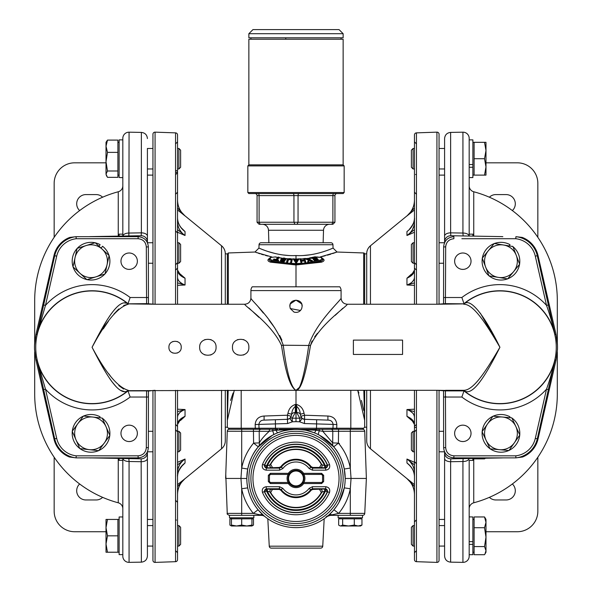 <?xml version="1.0" encoding="UTF-8"?>
<svg xmlns="http://www.w3.org/2000/svg" width="592" height="592" viewBox="0 0 592 592"><rect width="100%" height="100%" fill="white"/><g stroke="black" fill="none" stroke-linecap="round" stroke-linejoin="round"><path stroke-width="0.89" d="M128.272 390.313C117.838 387.331 105.768 372.982 92.071 347.275C105.376 373.397 118.851 397.069 127.909 390.676L296 390.313C300.706 392.185 305.931 365.945 308.75 345.225C316.298 321.833 341.71 299.626 341.088 298.087L341.088 290.598L250.912 290.598L250.912 298.087C250.275 299.826 274.399 319.887 283.25 345.225L281.511 345.484C285.514 372.627 290.346 387.568 296 390.313L300.011 386.887M152.943 148.474L147.408 148.474L147.408 168.372M152.943 546.076L147.408 546.076M152.943 525.585L147.408 525.585M152.943 451.8L147.475 451.8M152.943 431.302L148.363 431.302M152.943 263.248L148.363 263.248M152.943 242.75L147.475 242.75M439.057 168.964L444.592 168.964L444.592 175.114L439.057 175.114L439.057 168.964M414.459 266.407L414.459 134.917A2.05 2.05 0 0 1 416.442 132.867L436.933 132.149A2.05 2.05 0 0 1 439.057 134.199L439.057 148.474L444.592 148.474L444.592 138.55L444.592 241.876A6.149 6.149 0 0 1 450.845 235.727L500.95 236.6A24.598 24.598 0 0 1 502.845 236.674L500.95 236.6M439.057 390.424L439.057 560.35L439.057 546.076L444.592 546.076L444.592 525.585L439.057 525.585L439.057 519.436L444.592 519.436M439.057 527.398L439.057 525.585M444.525 451.8L439.057 451.8L439.057 445.695M101.106 248.166L102.571 246.265A18.855 18.855 0 0 1 109.002 255.426M99.153 246.376L100.092 244.651A18.855 18.855 0 0 0 95.29 242.824M485.988 457.853L484.522 458.867L474.103 458.867L474.103 458.415M472.875 458.437L472.875 460.406L469.182 460.406L469.182 485.366M107.478 140.097L106.012 142.324L106.012 146.239L107.478 140.097L117.897 140.097L117.897 177.341L107.478 177.341L106.012 174.166L106.59 176.12M106.012 174.166L106.012 161.69L107.478 152.373L106.012 146.239L106.012 161.69L107.478 170.999L106.012 174.166M117.897 170.999L107.478 170.999M117.897 152.373L107.478 152.373M119.125 177.519L122.818 177.667L119.125 177.519L119.125 139.867L122.818 139.867L122.818 138.336A6.149 6.149 0 0 1 129.071 132.186L128.856 235.942L141.155 235.727A6.149 6.149 0 0 1 147.408 241.876L147.408 236.119L147.408 241.876M128.819 441.543L130.144 441.491M128.819 269.382L130.144 269.338M102.616 197.21A9.22 9.22 0 0 0 96.17 194.583L85.921 194.583A9.22 9.22 0 0 0 79.646 210.567M79.646 483.982A9.22 9.22 0 0 0 85.921 499.966L96.17 499.966A9.22 9.22 0 0 0 102.616 497.339M106.012 162.822L74.651 162.822A20.498 20.498 0 0 0 54.161 183.313L54.161 237.318M54.161 457.231L54.161 511.236A20.498 20.498 0 0 0 74.651 531.734L106.012 531.734M120.968 433.351A8.199 8.199 0 0 1 129.167 425.16A8.199 8.199 0 0 1 137.366 433.351A8.199 8.199 0 0 1 129.167 441.551A8.199 8.199 0 0 1 120.968 433.351M443.556 303.481L443.637 246.916C444.215 240.67 447.633 237.251 453.879 236.674L453.879 238.724C448.936 239.242 446.205 241.973 445.687 246.916L445.413 303.652L437.414 304.236L464.091 303.874C471.572 296.799 487.061 320.797 499.929 347.275C486.58 373.722 472.845 397.128 464.091 390.676L437.414 390.313L445.413 390.898L445.687 447.633C446.205 452.577 448.936 455.307 453.879 455.825L515.787 455.825L515.898 457.875L522.544 457.017A25.419 25.419 0 0 0 538.032 439.005L556.029 360.069L557.449 349.687A57.579 57.579 0 0 0 557.464 345.062L556.029 334.48L538.032 255.544A25.419 25.419 0 0 0 522.248 237.422L515.898 236.674L515.787 238.724L461.856 238.724M35.971 334.48L53.968 255.544A25.419 25.419 0 0 1 69.752 237.422L76.102 236.674A24.664 24.664 0 0 0 54.708 255.714L36.978 334.709L35.971 334.48L34.536 345.062A57.579 57.579 0 0 0 34.551 349.687L35.971 360.069L53.968 439.005A25.419 25.419 0 0 0 69.456 457.017L76.05 457.875L138.121 457.875C144.337 457.268 147.756 453.857 148.363 447.633L148.444 391.068L146.587 390.898L146.313 447.633C145.795 452.577 143.064 455.307 138.121 455.825L76.213 455.825L76.087 457.875M471.032 261.198A8.199 8.199 0 0 0 462.833 252.999A8.199 8.199 0 0 0 454.634 261.198A8.199 8.199 0 0 0 462.833 269.397A8.199 8.199 0 0 0 471.032 261.198M471.032 433.351A8.199 8.199 0 0 0 462.833 425.16A8.199 8.199 0 0 0 454.634 433.351A8.199 8.199 0 0 0 462.833 441.551A8.199 8.199 0 0 0 471.032 433.351M120.968 261.198A8.199 8.199 0 0 1 129.167 252.999A8.199 8.199 0 0 1 137.366 261.198A8.199 8.199 0 0 1 129.167 269.397A8.199 8.199 0 0 1 120.968 261.198M402.575 354.445L402.575 340.104L353.387 340.104L353.387 354.445L402.575 354.445L353.387 354.445M237.148 354.675L237.925 354.993M243.29 355.037L244.207 354.66M244.193 339.882L243.356 339.534M238.006 339.527L237.14 339.882M172.501 352.854L172.945 353.032M177.163 353.054L177.652 352.854M177.659 341.695L177.193 341.51M173.034 341.48L172.516 341.695M204.358 354.675L205.135 354.993M210.5 355.037L211.411 354.66M211.396 339.882L210.56 339.534M205.217 339.527L204.351 339.882M76.05 236.674L76.213 238.724L138.121 238.724C143.064 239.242 145.795 241.973 146.313 246.916L146.587 303.652L154.586 304.236L244.762 304.236C244.037 305.753 271.454 323.313 281.511 345.484C285.514 372.627 290.346 387.568 296 390.313C291.027 387.553 286.772 372.523 283.25 345.225L310.489 345.484L312.065 340.948M154.586 304.236L127.909 303.874A35.868 1.251 0 0 0 127.931 303.837L146.587 303.652M127.909 303.874C118.881 297.458 105.361 321.16 92.071 347.275C105.768 321.567 117.838 307.226 128.272 304.236M464.091 390.676A35.868 1.251 180 0 0 464.069 390.713A56.329 56.329 0 0 0 556.251 347.275A56.329 56.329 0 0 0 464.069 303.837L445.413 303.652M464.069 390.713L461.856 397.04L445.687 397.04L445.687 396.359M515.787 455.825A22.614 22.614 0 0 0 535.301 438.383L546.52 389.166C549.842 379.96 552.676 370.185 555.022 359.84L537.292 438.835L538.032 439.005M515.95 236.674L515.898 236.674A24.664 24.664 0 0 1 537.292 255.714L555.022 334.709C552.676 324.364 549.842 314.589 546.52 305.383L535.301 256.166A22.614 22.614 0 0 0 515.787 238.724M445.51 246.916L446.22 244M515.913 457.875L453.879 457.875C447.633 457.298 444.215 453.879 443.637 447.633L443.556 391.068M443.563 302.941L443.637 297.51L461.856 297.51L464.002 303.652A56.514 56.514 0 0 1 555.022 334.709L556.029 334.48M445.487 390.313L463.728 390.313C473.659 390.468 486.498 370.17 499.929 347.275C486.395 324.201 473.63 304.081 463.728 304.236L464.091 303.874A35.868 1.251 180 0 1 464.069 303.837M461.856 397.04A62.656 62.656 0 0 0 546.52 389.166L548.518 389.625M548.518 304.932L546.52 305.383A62.656 62.656 0 0 0 461.856 297.51M437.414 304.236L347.238 304.236C347.667 305.997 320.39 323.506 310.489 345.484C306.552 369.193 301.816 390.483 296 390.313L296 404.462L296.659 404.469C300.714 405.846 303.171 408.783 304.029 413.268L304.569 415.214L327.901 416.028C333.296 416.405 336.278 419.254 336.841 424.553L336.7 428.231L350.812 428.231L350.812 390.313M437.414 390.313L296 390.313M314.67 336.826L317.504 333.259M335.213 315.336L338.306 312.45M341.007 309.949L342.916 308.195M127.909 390.676A35.868 1.251 0 0 1 127.931 390.713L130.144 397.04L148.363 397.04L148.437 391.608M154.586 390.313L148.444 391.068M258.882 317.319L253.383 312.162M250.986 309.942L248.81 307.936M258.578 307.241L263.373 313.087M269.049 320.22L274.658 327.716M279.676 335.516L281.888 340.119M148.444 303.481L148.363 246.916C147.756 240.7 144.337 237.281 138.121 236.674L76.102 236.674M127.931 390.713A56.329 56.329 0 0 1 35.749 347.275A56.329 56.329 0 0 1 127.931 303.837M76.213 455.825A22.614 22.614 0 0 1 56.699 438.383L45.48 389.166L36.978 359.84L54.708 438.835A24.664 24.664 0 0 0 76.102 457.875M148.437 302.941L148.363 297.51L130.144 297.51L127.998 303.652A56.514 56.514 0 0 0 36.978 334.709L45.48 305.383L56.699 256.166A22.614 22.614 0 0 1 76.213 238.724M43.482 304.932L45.48 305.383A62.656 62.656 0 0 1 130.144 297.51M130.144 397.04A62.656 62.656 0 0 1 45.48 389.166L43.482 389.625M301.772 304.177L302.149 306.279L301.713 308.543C300.114 311.755 297.554 312.946 294.039 312.11L290.287 308.55L289.851 306.286L290.191 304.288M301.691 308.602L300.514 310.46M300.47 310.504L290.287 308.55M290.265 308.491L289.851 306.286C289.473 298.353 302.519 298.361 302.149 306.279L301.713 308.543M290.376 303.822L295.963 300.137M296 300.137L301.609 303.785M341.088 290.598A6.149 6.149 0 0 0 339.786 286.817L252.214 286.817A6.149 6.149 0 0 0 250.912 290.598M232.464 347.275C231.968 357.857 249.35 357.842 248.862 347.275C249.373 336.722 231.968 336.685 232.464 347.275M168.927 347.275C168.557 355.207 181.589 355.2 181.226 347.275C181.611 339.364 168.557 339.327 168.927 347.275M199.674 347.275C199.178 357.857 216.554 357.842 216.065 347.275C216.576 336.722 199.178 336.685 199.674 347.275M488.245 250.838A16.398 16.398 0 0 1 516.276 255.367L512.916 246.524L494.224 243.497L482.258 258.171L485.625 267.022A16.398 16.398 0 0 1 488.245 250.838M498.338 277.382A16.398 16.398 0 0 1 485.625 267.022L488.992 275.872L507.677 278.891L513.664 271.558A16.398 16.398 0 0 1 498.338 277.382M513.664 271.558A16.398 16.398 0 0 0 516.276 255.367L519.643 264.217L513.664 271.558M510.97 248.218A16.398 16.398 0 0 1 516.276 255.367M509.29 245.932L509.993 244.651A18.855 18.855 0 0 0 494.379 243.527M494.128 243.615A18.855 18.855 0 0 0 482.362 258.053M482.317 258.319A18.855 18.855 0 0 0 488.933 275.724M489.14 275.894A18.855 18.855 0 0 0 507.529 278.869M507.781 278.773A18.855 18.855 0 0 0 519.547 264.335M519.584 264.069A18.855 18.855 0 0 0 512.968 246.664M512.761 246.494A18.855 18.855 0 0 0 512.472 246.265L512.346 246.427M86.143 245.554A16.398 16.398 0 0 1 107.048 264.765L109.113 255.529L95.171 242.72L77.108 248.388L75.043 257.624A16.398 16.398 0 0 1 86.143 245.554M79.957 273.267A16.398 16.398 0 0 1 75.043 257.624L72.986 266.866L86.928 279.676L95.956 276.841A16.398 16.398 0 0 1 79.957 273.267M95.956 276.841A16.398 16.398 0 0 0 107.048 264.765L104.991 274.007L95.956 276.841M95.023 242.764A18.855 18.855 0 0 0 77.256 248.337M77.071 248.536A18.855 18.855 0 0 0 73.016 266.711M73.097 266.97A18.855 18.855 0 0 0 86.809 279.572M87.076 279.624A18.855 18.855 0 0 0 104.843 274.052M105.021 273.852A18.855 18.855 0 0 0 109.076 255.677M502.386 417.02A16.398 16.398 0 0 1 514.381 442.764L519.813 435.009L511.814 417.848L492.958 416.191L487.527 423.946A16.398 16.398 0 0 1 502.386 417.02M486.091 440.278A16.398 16.398 0 0 1 487.527 423.946L482.095 431.701L490.087 448.862L499.515 449.691A16.398 16.398 0 0 1 486.091 440.278M499.515 449.691A16.398 16.398 0 0 0 514.381 442.764L508.95 450.519L499.515 449.691M509.534 417.649L509.993 416.812A18.855 18.855 0 0 0 493.114 416.206M492.87 416.317A18.855 18.855 0 0 0 482.184 431.568M482.154 431.842A18.855 18.855 0 0 0 490.021 448.721M490.243 448.877A18.855 18.855 0 0 0 508.794 450.505M509.039 450.386A18.855 18.855 0 0 0 519.724 435.135M519.746 434.868A18.855 18.855 0 0 0 512.472 418.426L512.228 418.736M465.46 458.112L463.144 458.608L450.845 458.822L500.95 457.949A24.598 24.598 0 0 0 502.845 457.875M444.592 451.948L444.592 458.43L444.592 451.948M463.144 458.608L462.929 461.501L450.63 461.708L450.63 562.148C446.953 561.734 444.94 559.684 444.592 555.999L444.592 458.43A6.149 3.271 180 0 0 450.63 461.708L450.845 458.822A6.149 6.149 0 0 1 444.592 452.673M147.408 148.474L147.408 236.119A6.149 3.271 0 0 0 141.37 232.848L141.155 235.727L91.05 236.6A24.598 24.598 0 0 0 89.155 236.674M91.05 457.949A24.598 24.598 0 0 1 89.155 457.875L141.155 458.822A6.149 6.149 0 0 0 147.408 452.673L147.408 519.436L152.943 519.436M557.316 342.738L557.449 344.862A57.579 57.579 0 0 1 557.464 345.062M234.269 390.313L227.343 420.32L227.343 390.313L228.179 390.313L227.343 420.313L227.942 395.404M108.721 373.744L110.512 376.194M118.8 385.607L123.654 389.07M128.013 304.236L123.654 305.479M118.8 308.943L113.945 314.026M108.454 321.175L103.245 328.945M498.989 345.469L480.327 313.183M364.657 390.313L364.657 420.32L364.657 390.313L363.821 390.313L364.657 420.313L357.731 390.313M498.93 345.595L499.929 347.275L498.656 349.406M492.648 359.388L490.146 363.414M465.712 390.069L464.446 390.283M463.728 304.236L464.113 304.244M124.446 391.623L120.553 390.343M116.173 386.768L111.799 381.544M111.422 381.026L109.446 378.207M106.841 374.166L102.142 366.159M92.071 347.275L106.856 320.361M109.446 316.35L111.407 313.545M124.453 302.934L126.34 303.156M34.684 342.738L34.551 344.862M461.856 441.491L463.181 441.543M461.856 269.338L463.181 269.382M339.468 525.644L338.668 525.074L338.668 518.821L361.956 518.821L361.956 525.074L358.123 525.992L360.558 525.992L361.956 525.074M119.125 236.112L119.125 234.143L122.818 234.143L122.818 236.045L122.818 138.336M227.343 304.236L227.343 253.99L225.293 253.709L225.293 304.236M225.293 390.313L225.293 440.848A10.249 10.249 0 0 1 221.541 448.773L185.044 478.662C180.175 482.828 177.667 488.111 177.541 494.52M122.818 188.826L122.818 234.143M122.818 460.347L119.125 460.347L122.818 460.347L122.818 458.504L122.818 556.214A6.149 6.149 0 0 0 129.071 562.363L129.071 461.501L141.37 461.708A6.149 3.271 -0 0 0 147.408 458.43L147.408 555.999C147.06 559.684 145.047 561.734 141.37 562.148L129.071 562.363M152.943 175.114L147.408 175.114L147.408 168.964L152.943 168.964M141.37 562.148L141.155 458.822L128.856 458.608L129.071 461.501A6.149 3.263 0 0 1 122.84 458.504M147.408 138.55C147.06 134.865 145.047 132.815 141.37 132.401L141.37 232.848L129.071 233.048A6.149 3.263 0 0 0 122.84 236.045M122.818 185.821A6.149 6.149 0 0 1 118.259 191.764A112.724 112.724 0 0 0 34.684 300.647L34.684 342.768M122.818 508.728A6.149 6.149 0 0 0 118.259 502.793A112.724 112.724 0 0 1 34.684 393.902L34.684 351.811M119.125 519.436L117.897 519.436L117.897 552.225L107.478 552.225L106.012 544.026L107.478 535.834L106.012 527.635L106.012 552.225L107.478 552.225M119.125 552.225L117.897 552.225M106.012 519.436L106.012 527.635L107.478 519.436L106.012 519.436M117.897 519.436L107.478 519.436M117.897 535.834L107.478 535.834M152.943 304.125L152.943 134.199A2.05 2.05 0 0 1 155.067 132.149L155.067 304.236M152.943 390.424L152.943 560.35A2.05 2.05 0 0 0 155.067 562.4L175.558 561.682L175.558 390.313M177.541 390.313L177.541 559.632A2.05 2.05 0 0 1 175.558 561.682M177.541 269.36L177.541 134.917A2.05 2.05 0 0 0 175.558 132.867L155.067 132.149M177.541 207.97L185.044 215.947C180.22 211.921 177.718 206.638 177.541 200.089C177.718 206.638 180.22 211.921 185.044 215.947L177.541 209.96M177.541 200.029A20.498 20.498 0 0 0 185.044 215.888L185.044 215.947M225.293 253.709A10.249 10.249 0 0 0 221.541 245.776L185.044 215.888M180.227 419.972L177.541 424.479C177.718 421.215 180.22 418.507 185.044 416.339L180.419 420.542M178.236 272.35L185.037 278.203C180.22 276.05 177.718 273.334 177.541 270.07L180.286 274.629L185.044 278.21L180.249 274.592M177.541 531.564L177.541 521.922M177.541 304.236L177.541 265.172M177.541 232.811L177.541 176.268M177.541 185.592L177.541 230.503M177.541 461.997L177.541 464.054M177.541 173.197L177.541 141.888L177.541 173.619L177.541 168.964L178.917 168.964L178.917 148.474L177.541 148.474L177.541 168.372M177.541 144.137L177.541 143.19M177.541 141.888L177.541 148.474M177.541 460.051L177.541 451.8L178.917 451.8L178.917 431.302L177.541 431.302M177.541 268.931L177.541 270.07M177.541 241.647L177.541 234.499M177.541 193.192L177.541 195.256M177.541 167.899L177.541 173.619M177.541 175.706L177.541 177.689M177.541 183.357L177.541 200.089M177.541 272.616L177.541 273.526M177.541 511.192L177.541 494.461C177.718 487.912 180.22 482.628 185.044 478.602L177.541 486.587M178.917 242.75L178.917 263.248L180.612 261.546L180.612 244.444L178.917 242.75L177.541 242.75L177.541 262.663L175.632 264.705M181.211 227.772L185.044 231.576C180.22 228.001 177.718 223.384 177.541 217.723C177.504 221.97 179.198 225.841 182.617 229.333L182.58 229.296M177.541 221.896C177.718 227.565 180.22 232.108 185.044 235.505L177.541 232.242M177.541 277.293C177.718 280.578 180.22 283.146 185.044 285.011L177.541 285.344M177.541 409.205L185.044 409.538C180.22 411.403 177.718 413.971 177.541 417.256L177.681 416.058M177.541 462.308L185.044 459.044C180.22 462.448 177.718 466.984 177.541 472.653M182.477 465.356L182.617 465.216C178.71 470.07 177.015 473.94 177.541 476.826C177.718 471.165 180.22 466.548 185.044 462.974L181.211 466.777M177.541 484.596L185.044 478.662M181.478 232.301L179.531 229.511M181.848 283.472L179.531 281.666M178.133 414.814L179.502 412.92M180.286 419.92L185.007 416.361M179.472 420.091L178.577 421.238M177.829 469.663L178.066 468.664M178.118 468.457L179.502 465.097M181.929 481.784L182.884 480.66M182.662 465.179L185.044 462.974L185.044 459.044L177.541 464.883M177.541 229.674L185.044 235.505L185.044 231.576M177.541 282.887L185.044 285.011L185.044 278.21M185.044 416.339L185.044 409.538L177.541 411.662M175.558 170.511A2.05 1.021 180 0 1 177.541 171.532M175.558 172.168A2.05 1.021 180 0 1 177.504 173.005M122.818 554.63L119.125 554.63L119.125 516.971L122.818 516.971M227.343 420.32L227.343 427.209L225.293 427.209L227.343 427.209L229.393 429.259L241.225 429.259L229.393 429.259L228.364 428.231L336.7 428.231L336.663 429.259L291.893 429.429M366.707 304.236L366.707 253.709L364.657 254.02L364.657 304.236L364.657 253.99A1.021 1.021 0 0 0 363.673 252.962L337.033 252.029L320.176 256.972L325.208 255.774M366.707 427.209L364.657 427.209L366.707 427.209M225.767 474.421L227.247 513.382L241.691 513.382L241.691 488.755L240.944 478.447L225.626 478.447L227.269 431.235A2.05 2.05 0 0 1 229.319 429.259L229.393 429.259M277.803 429.259L275.258 429.259M362.681 429.259L362.681 429.259A2.05 2.05 0 0 1 364.731 431.235L322.773 431.302L319.377 430.791A6.149 1.132 -62.7 0 0 318.533 434.72L316.276 433.625M253.879 517.793L253.842 515.336L229.496 515.336L229.496 517.793L253.842 517.793L253.842 515.336L253.879 517.793M348.473 525.992L358.123 525.992L354.297 525.074L348.473 525.992L342.657 525.074L340.666 525.992L348.473 525.992M340.666 525.992L339.431 525.629M354.297 518.821L354.297 525.074M342.657 518.821L342.657 525.074M362.504 515.336L362.504 517.793L338.121 517.793L338.121 515.336L338.121 517.793M241.691 515.336L241.691 513.382L253.324 513.382L262.323 515.336L229.296 515.336C227.439 514.492 226.758 513.841 227.247 513.382C226.758 513.841 227.439 514.492 229.296 515.336M362.704 515.336A2.05 2.05 0 0 0 364.753 513.382A2.05 2.05 0 0 1 362.704 515.336L329.677 515.336L338.676 513.382L364.753 513.382L366.374 478.447L364.731 431.235M279.15 429.259L296 429.259A49.188 49.188 0 0 1 345.188 478.447A49.188 49.188 0 0 1 296 527.635A49.188 49.188 0 0 1 246.812 478.447A49.188 49.188 0 0 1 296 429.259L275.976 430.236L269.227 431.302L259.192 431.302L259.311 442.897C261.309 439.338 264.617 435.475 269.227 431.302A2.05 0.74 90 0 1 269.967 429.259L261.109 429.259A2.05 1.917 90 0 0 259.192 431.302L227.269 431.235A2.05 2.05 0 0 1 229.319 429.259A2.05 2.05 0 0 0 227.269 431.235A2.05 2.05 0 0 1 229.319 429.259M271.106 436.023L258.304 446.849C253.539 452.036 250.016 459.422 247.722 469.019L241.691 468.057L240.944 478.447L246.812 478.477L246.968 482.332M247.722 469.019L246.812 478.477M322.033 429.259A2.05 0.74 90 0 1 322.773 431.302L332.689 442.897L338.409 443.112C344.485 450.423 348.451 458.741 350.309 468.057L344.278 469.019L345.188 478.477L351.056 478.447L350.309 468.057L350.309 429.259M227.032 438.206L226.965 439.989M366.374 478.447L351.056 478.447L350.309 488.755C348.481 497.931 344.603 506.138 338.676 513.382L333.94 509.756L337.137 505.413M258.304 446.849L253.591 443.112L259.311 442.897A6.149 5.232 40 0 1 258.304 446.849M247.019 482.983L247.722 487.867C249.484 496.333 252.932 503.629 258.06 509.756L263.521 515.38A6.149 4.218 131.3 0 0 259.459 514.966M258.06 509.756L253.324 513.382C247.397 506.138 243.519 497.931 241.691 488.755L247.722 487.867M344.278 469.019C341.984 459.422 338.461 452.036 333.696 446.849C330.98 443.075 325.926 439.035 318.533 434.72M338.409 443.112L333.696 446.849A6.149 5.232 -40 0 1 332.689 442.897L332.808 431.302A2.05 1.917 90 0 0 330.891 429.259L338.572 429.259L338.409 443.112M338.964 502.386L344.278 487.867L350.309 488.755L350.309 515.336M291.708 429.444L283.583 430.85M282.539 431.131L277.781 432.752A6.149 0.873 68.3 0 1 275.976 430.236L276.131 429.259M275.976 433.514L273.467 434.72A6.149 1.132 62.7 0 0 272.623 430.791A2.05 0.681 90 0 1 273.282 429.259M318.718 429.259A2.05 0.681 90 0 1 319.377 430.791L316.024 430.236A6.149 0.873 -68.3 0 1 314.219 432.752L306.671 430.428M305.132 430.11L296 429.259A49.188 49.188 0 0 1 345.188 478.447A49.188 49.188 0 0 1 296 527.635A49.188 49.188 0 0 1 246.812 478.447A49.188 49.188 0 0 1 296 429.259L304.932 430.073M326.044 516.846L328.479 515.38L332.637 511.266M315.869 429.259L316.024 430.236L296 429.259L286.979 430.088M328.479 515.38A6.149 4.218 -131.3 0 1 332.541 514.966M328.789 515.432L328.789 515.95L327.827 515.95M258.216 446.953L272.32 435.335M319.68 435.335L333.784 446.953M261.22 515.336A6.149 6.149 0 0 1 265.083 516.705A6.149 6.149 0 0 0 261.22 515.336M339.438 443.46L338.039 443.415M330.78 515.336A6.149 6.149 0 0 0 328.789 515.669L330.78 515.336A6.149 6.149 0 0 0 328.789 515.669M328.101 515.95A6.149 6.149 0 0 0 326.917 516.705L328.101 515.95A6.149 6.149 0 0 0 326.917 516.705L326.976 516.653M269.256 546.187L322.744 546.187A2.05 2.05 0 0 1 320.701 548.125L271.299 548.125A2.05 2.05 0 0 1 269.256 546.187L267.821 518.755M322.744 546.187L324.179 518.755M311.318 548.125L296 548.125M270.455 482.473L288.06 482.473A8.902 8.902 0 0 1 288.06 474.414L270.455 474.414L269.427 475.443L269.427 481.444L270.389 482.532L288.63 482.473L289.222 482.991A8.162 8.162 0 0 0 302.778 482.991L303.37 482.473L321.611 482.532L322.573 481.444L322.573 475.443L321.545 474.414L303.94 474.414A8.902 8.902 0 0 1 303.94 482.473L303.37 482.473M279.572 470.174L279.572 468.124L281.207 467.31A18.515 18.515 0 0 1 310.793 467.31L311.148 466.651A19.196 19.196 0 0 0 280.852 466.651L282.843 468.546L279.572 470.174L266.252 470.174C262.996 469.619 261.738 467.732 262.471 464.505L264.705 465.053A34.04 34.04 0 0 1 327.295 465.053L325.415 465.86A31.99 31.99 0 0 0 266.585 465.86L267.295 465.86L267.295 467.909L266.585 467.909A2.05 2.042 56.6 0 1 264.705 465.053L266.585 465.86L266.252 468.124L279.572 468.124L279.232 467.443L267.295 467.909M325.415 488.977A2.05 2.042 -123.4 0 1 327.295 491.834L325.415 491.027L325.748 488.763L312.428 488.763L312.768 489.443L325.415 488.977M303.444 478.447A7.444 7.444 0 0 1 296 485.891A7.444 7.444 0 0 1 288.556 478.447A7.444 7.444 0 0 1 296 470.995A7.444 7.444 0 0 1 303.444 478.447M321.338 464.402L321.9 464.764A29.289 29.289 0 0 0 270.1 464.764L270.662 464.402A28.964 28.964 0 0 1 321.338 464.402L319.547 467.443L312.768 467.443L312.428 470.174L309.157 468.546A16.465 16.465 0 0 0 282.843 468.546M270.662 492.485L270.1 492.122A29.289 29.289 0 0 0 321.9 492.122L321.338 492.485A28.964 28.964 0 0 1 270.662 492.485L272.453 489.443L279.232 489.443L280.852 490.235A19.196 19.196 0 0 0 311.148 490.235L309.157 488.348L312.428 486.713L312.428 488.763L310.793 489.577A18.515 18.515 0 0 1 281.207 489.577L280.852 490.235M312.428 486.713L325.748 486.713C329.004 487.268 330.262 489.155 329.529 492.381A36.312 36.312 0 0 1 262.471 492.381C261.731 489.162 262.996 487.268 266.252 486.713L279.572 486.713L282.843 488.348A16.465 16.465 0 0 0 309.157 488.348M262.471 464.505A36.312 36.312 0 0 1 329.529 464.505C330.269 467.724 329.004 469.619 325.748 470.174L312.428 470.174M303.94 482.473L321.545 482.473M288.06 474.414L289.51 473.977A7.874 7.874 0 0 0 289.51 482.909M288.63 482.473L288.06 482.473M302.49 482.909A7.874 7.874 0 0 0 302.49 473.977L303.94 474.414M302.49 473.977L302.778 473.896A8.162 8.162 0 0 0 289.222 473.896L289.51 473.977M329.529 492.381L327.295 491.834A34.04 34.04 0 0 1 264.705 491.834A2.05 2.042 123.4 0 1 266.585 488.977L272.453 489.443M309.157 468.546L310.793 467.31L312.428 468.124L325.748 468.124L327.635 465.29L327.295 465.053A2.05 2.042 -56.6 0 1 325.415 467.909L319.547 467.443M267.295 488.977L267.295 491.027L264.365 491.597A34.262 34.262 0 0 0 327.635 491.597L325.748 488.763L325.748 486.713M282.843 488.348L281.207 489.577L279.572 488.763L266.252 488.763L266.585 491.027A31.99 31.99 0 0 0 325.415 491.027L321.9 492.122A2.05 2.042 58.9 0 0 320.087 489.118M319.547 489.443L321.338 492.485M271.913 489.118A2.05 2.042 -58.9 0 0 270.1 492.122L267.295 491.027A31.339 31.339 0 0 0 324.705 491.027L324.705 488.977M266.252 486.713L266.252 488.763L264.365 491.597L262.471 492.381M311.148 490.235L312.768 489.443M312.768 467.443L311.148 466.651M280.852 466.651L279.232 467.443M320.087 467.769A2.05 2.042 121.1 0 0 321.9 464.764L325.415 465.86L325.748 470.174M324.705 467.909L324.705 465.86A31.339 31.339 0 0 0 267.295 465.86L270.1 464.764A2.05 2.042 -121.1 0 0 271.913 467.769M272.453 467.443L270.662 464.402M329.529 464.505L327.635 465.29A34.262 34.262 0 0 0 264.365 465.29L266.252 468.124L266.252 470.174M279.232 489.443L279.572 486.713M250.912 478.447A45.088 45.088 0 0 1 296 433.351A45.088 45.088 0 0 1 341.088 478.447A45.088 45.088 0 0 1 296 523.535A45.088 45.088 0 0 1 250.912 478.447A45.088 45.088 0 0 1 296 433.351A45.088 45.088 0 0 1 341.088 478.447A45.088 45.088 0 0 1 296 523.535A45.088 45.088 0 0 1 250.912 478.447M231.442 517.793L231.442 518.821L251.933 518.821L251.933 525.074L246.812 525.992L241.691 525.074L236.563 525.992L251.933 525.992L251.933 525.074M251.933 518.821L251.933 517.793L251.933 518.821L253.487 518.821L253.487 525.074L251.933 525.718M231.442 525.992L236.563 525.992L231.442 525.074L231.442 525.992L229.888 525.074L229.888 518.821L231.442 518.821L231.442 525.074M241.691 518.821L241.691 525.074M250.157 525.992L251.933 525.992L253.487 525.074M231.442 525.837L230.31 525.341M322.559 258.475L323.151 258.837C324.771 260.11 324.224 261.22 321.508 262.167L296 264.964L296 286.817M296.155 255.559L296 255.552C315.847 256.617 333.696 247.671 333.074 248.078L332.963 244.725A2.05 2.05 0 0 0 330.913 242.75L261.087 242.75A2.05 2.05 0 0 0 259.037 244.725L258.926 248.078C258.393 247.693 276.109 256.602 296 255.552L295.682 255.566M332.6 253.576L337.033 252.029L333.074 248.078L331.128 248.892M310.393 254.767L303.37 255.5M288.519 255.492L282.71 254.923M281.274 254.715L278.958 254.316M275.228 253.531L268.035 251.519M267.214 251.245L266.385 250.964M265.142 250.527L261.775 249.254M255.337 429.259L255.159 424.553C255.707 419.269 258.682 416.428 264.099 416.028L287.431 415.214L287.971 413.268C288.822 408.791 291.279 405.86 295.341 404.469L296 404.462L296 406.378L295.341 406.386L295.341 412.483L292.204 418.189L292.344 421.807L289.814 418.44L291.234 416.324A4.1 4.1 0 0 1 287.431 419.306L289.814 418.44A4.1 2.805 51.9 0 1 289.902 418.374A4.1 2.805 51.9 0 1 292.204 418.189L299.796 418.189L296.659 412.483L296.659 406.386L296 406.378L296 421.659L292.344 421.807L287.579 423.546L258.889 424.412L259.03 428.268A1.021 0.969 90 0 0 259.999 429.259L241.225 429.259L241.188 390.313M302.098 418.374A4.1 2.805 -51.9 0 1 302.186 418.44L304.569 419.306L304.569 415.214L300.766 416.324L302.186 418.44L299.656 421.807L299.796 418.189A4.1 2.805 -51.9 0 1 302.098 418.374M295.134 260.798L297.11 260.798M296.133 261.627L295.105 260.177L297.147 260.169L296.133 261.627M311.414 257.542L314.907 257.187L315.884 258.112L313.087 258.719L316.202 258.423L317.053 259.289L314.049 259.992L314.374 260.347L318.141 259.444L315.358 256.75L311.414 257.542L311.725 258.475L311.732 257.846M310.711 257.675L309.823 257.794L308.972 259.229L305.65 258.386L308.758 259.614L307.729 261.486L308.624 261.338L309.372 259.881L311.547 260.843L312.435 260.695L309.579 259.488L310.711 257.675L309.609 260.103M304.688 258.46L303.829 258.519L304.295 259.992L301.202 260.243L300.736 258.748L299.878 258.808L300.869 262.16L301.728 262.078L301.306 260.591L304.399 260.339L304.821 261.812L305.679 261.738L304.688 258.46M295.771 262.293L296.503 262.286L299.049 258.845L298.183 258.852L297.391 259.829L294.853 259.829L294.046 258.859L293.181 258.859L295.756 262.915L296.518 262.915L296.503 262.286M273.911 259.007L273.593 259.34L278.277 260.45L278.595 260.095L276.642 259.636L279.054 257.231L278.284 257.076L275.872 259.459L273.911 259.007M281.252 258.489L281.348 259.607L281.237 259.104L283.953 260.857L283.975 260.236L283.538 260.791L282.384 260.776L280.586 259.888L280.734 260.569L282.243 261.153L284.804 260.584L282.095 258.541L283.82 258.29L285.744 259.266L285.684 258.556L284.049 258.001L281.252 258.489L283.975 260.517M280.586 259.888L280.712 261.19L282.236 261.782L282.243 261.153M282.236 261.782L284.819 261.205L284.737 260.088M282.147 258.837L282.576 258.926L282.569 258.304M282.576 258.926L284.922 259.281L284.944 258.66L284.922 259.77L285.758 259.895L285.684 258.556L288.008 258.763M290.583 262.086L291.442 262.16L292.115 259.725L291.752 259.022L289.976 258.608L288.023 258.756L287.305 259.37L286.632 261.753L287.49 261.827L288.593 259.037L289.88 258.926L291.249 259.681L290.561 262.715L291.464 262.789L291.442 262.16M291.464 262.789L292.13 260.339L291.752 259.022M286.632 261.753L286.609 262.382L287.512 262.456L288.607 259.666L291.02 259.836L291.035 259.215L291.249 259.681M311.725 258.475L314.892 257.816L315.854 258.719M314.892 257.816L314.907 257.187M313.412 259.044L313.397 259.673L313.087 258.719M313.397 259.673L316.195 259.052L316.202 258.423M316.195 259.052L317.023 259.895M314.374 260.347L314.359 260.976L314.049 259.992M314.359 260.976L318.17 260.066L318.141 259.444M308.735 260.236L305.605 259L305.65 258.386M308.624 261.338L308.639 261.96L307.699 262.123L307.729 261.486M308.639 261.96L309.372 259.881M309.387 260.517L311.54 261.472L311.547 260.843M311.54 261.472L312.48 261.316L312.435 260.695M300.869 262.16L299.878 258.808M300.854 262.789L301.75 262.707L301.728 262.078M301.328 261.22L304.384 260.968L304.399 260.339M304.384 260.968L304.821 261.812M304.806 262.441L305.701 262.36L305.679 261.738M304.273 260.598L303.829 258.519M296.518 262.915L299.049 258.845M295.756 262.915L293.181 258.859M273.593 259.34L273.563 259.962L278.284 261.079L278.595 260.095M278.284 261.079L278.277 260.45M276.671 260.243L279.084 257.838L279.054 257.231M280.571 260.495L280.712 261.19L280.571 260.495M283.953 261.76L283.938 261.139M284.819 261.205L284.759 260.702L284.819 261.205M283.812 258.919L283.82 258.29M284.922 259.281L284.922 259.77M285.758 259.895L285.707 259.163L285.758 259.895M281.777 259.866L281.792 259.244M283.413 260.569L283.427 259.947M292.13 260.339L291.775 259.629L292.13 260.339M287.512 262.456L287.49 261.827M288.178 260.066L288.156 259.451M288.607 259.666L288.593 259.037M289.873 259.548L289.88 258.926M291.02 259.836L291.227 260.288M305.672 263.003L305.872 263.891L296 264.284L286.128 263.891L286.328 263.003L296 263.595L305.672 263.003L320.524 259.984A1.021 0.496 74.2 0 1 321.034 260.902L305.872 263.891L321.034 261.257L322.618 260.295L321.034 261.257A1.021 0.496 75.6 0 0 321.508 262.167M320.524 259.984L321.715 259.37A1.021 0.836 47.7 0 1 322.618 260.295L323.084 259.2L321.434 257.468L316.609 256.921A1.021 0.481 -102.2 0 0 316.431 257.061M297.983 259.089L294.246 259.089M321.715 259.37L321.493 257.757L320.908 257.402L315.839 257.187M311.392 258.001L310.733 258.105M309.527 258.275L307.292 258.556M305.62 258.726L304.799 258.793M303.814 258.874L300.832 259.03M299.87 259.067L299.056 259.081M296 263.595L296 264.964L270.492 262.167A1.021 0.496 104.4 0 0 270.966 261.257L269.382 260.295L270.966 261.257L286.128 263.891L270.966 260.902A1.021 0.496 -74.2 0 1 271.476 259.984L286.328 263.003M269.663 258.297A1.021 0.792 58.4 0 1 269.967 257.831L268.916 259.2L269.382 260.295A1.021 0.836 -47.7 0 1 270.285 259.37L271.476 259.984M293.173 259.081L291.804 259.052M287.816 258.845L285.788 258.667M281.666 258.164L279.084 257.742M277.811 257.513L275.176 256.972L271.092 257.402L270.507 257.757L270.285 259.37M332.001 429.259A1.021 0.969 90 0 0 332.97 428.268L333.111 424.412L304.421 423.546L304.569 419.306L327.901 420.12L304.569 419.306A4.1 4.1 0 0 1 300.766 416.324L300.344 414.237A4.1 2.731 180 0 0 296.659 412.483M304.029 413.268L300.344 414.237C300.107 410.885 298.879 408.265 296.659 406.386L296.659 404.469M295.341 404.469L295.341 406.386C293.121 408.273 291.893 410.892 291.656 414.237L291.234 416.324A4.1 4.1 0 0 1 287.431 419.306L264.099 420.12L287.431 419.306L287.579 423.546M295.341 412.483A4.1 2.731 180 0 0 291.656 414.237L287.971 413.268M287.431 419.306L287.431 415.214L291.234 416.324M327.398 255.174L330.935 254.116M296 259.089L296 255.552M336.841 424.553L333.111 424.412C332.6 421.526 330.861 420.098 327.901 420.12L327.901 416.028M264.099 416.028L264.099 420.12C261.124 420.105 259.392 421.534 258.889 424.412L255.159 424.553M269.027 258.859A1.021 0.792 57.8 0 1 268.849 258.837L269.441 258.475M270.492 262.167C267.776 261.22 267.229 260.11 268.849 258.837M271.824 256.972L255.522 252.236M256.218 252.481L257.157 252.814M258.386 253.243L259.932 253.753M261.368 254.212L263.41 254.834M265.527 255.433L267.821 256.04M357.842 390.55L358.885 392.984M361.438 400.444L363.762 410.53M364.635 415.984L364.657 419.432M363.636 428.231L362.607 429.259L350.775 429.259L350.812 428.231L363.636 428.231L364.657 427.209L364.657 420.32M350.775 429.259L336.663 429.259M275.361 419.728L275.502 429.259L259.999 429.259M230.562 400.444L233.115 392.984M227.343 253.99L228.327 252.962L228.327 304.236M472.875 164.532L472.875 177.578L469.182 177.578L469.182 236.045L469.182 138.336L469.182 139.867L472.875 139.867L472.875 164.532L469.182 164.532M472.875 167.262L469.182 167.262M469.182 139.867L469.182 156.732M469.182 516.883L472.875 516.971L472.875 554.689L469.182 554.689M472.875 544.374L469.182 544.374M472.875 541.643L469.182 541.643M450.63 562.148L462.929 562.363A6.149 6.149 0 0 0 469.182 556.214L469.182 460.406M444.592 138.55C444.94 134.865 446.953 132.815 450.63 132.401L450.63 232.848L462.929 233.048L463.144 235.942L450.845 235.727L450.63 232.848A6.149 3.271 180 0 0 444.592 236.119M469.16 236.045A6.149 3.263 180 0 0 462.929 233.048L462.929 132.186A6.149 6.149 0 0 1 469.182 138.336M472.875 236.112L472.875 234.143L469.182 234.143L469.182 226.595M469.182 209.183L469.182 145.906M469.182 508.728A6.149 6.149 0 0 1 473.741 502.793A112.724 112.724 0 0 0 557.316 393.902L557.316 351.811L557.316 393.902M469.182 185.821A6.149 6.149 0 0 0 473.741 191.764A112.724 112.724 0 0 1 557.316 300.647L557.316 342.768L557.316 300.647M469.16 458.504A6.149 3.263 180 0 1 462.929 461.501L462.929 562.363M472.875 142.324L484.522 142.324L485.988 150.523L485.988 142.324L484.522 142.324M472.875 175.114L474.103 175.114L474.103 142.324M485.988 166.914L485.988 150.523L484.522 158.723L485.988 166.914L484.522 175.114L485.988 175.114L485.988 166.914M474.103 158.723L484.522 158.723M474.103 175.114L484.522 175.114M439.057 560.35A2.05 2.05 0 0 1 436.933 562.4L436.933 390.313M414.459 464.883L406.956 459.044L414.459 462.308M413.764 422.2L406.956 416.339L411.714 419.92L406.963 416.346M414.459 486.58L406.956 478.602L414.459 484.596M410.789 466.777L409.42 465.253M409.309 465.142L406.956 462.974C411.78 466.548 414.282 471.165 414.459 476.826C414.496 472.579 412.802 468.709 409.383 465.216M411.773 274.577L406.956 278.21L411.581 274.007M414.459 209.96L407.022 215.888M414.459 232.242L406.956 235.505L406.956 231.576C411.78 228.001 414.282 223.384 414.459 217.723C414.985 220.609 413.29 224.479 409.383 229.333L410.789 227.772M414.459 200.089C414.282 206.638 411.78 211.921 406.956 215.947L414.459 207.962M414.459 221.896C414.282 227.565 411.78 232.108 406.956 235.505L414.459 229.666M414.459 285.344L406.956 285.011L414.459 282.887M414.459 411.662L406.956 409.538L414.459 409.205M414.459 390.313L414.459 559.632A2.05 2.05 0 0 0 416.442 561.682L436.933 562.4M414.459 185.592L414.459 177.363M414.459 222.747L414.459 232.552M414.459 156.11L414.459 152.018M414.459 144.5L414.459 145.676M414.459 421.933L414.459 417.256C414.282 413.971 411.78 411.403 406.956 409.538L406.956 416.339C411.78 418.507 414.282 421.215 414.459 424.479L411.751 419.957M414.459 421.038L414.459 428.068M414.459 471.802L414.459 520.93M414.459 517.186L414.459 512.028M414.459 428.142A2.05 0.799 180 0 1 416.442 427.343M414.459 304.236L414.459 266.481M414.459 542.531L414.459 538.439M410.522 462.248L412.469 465.038M410.152 411.077L412.469 412.89M411.714 274.629L414.459 270.07C414.282 273.334 411.78 276.05 406.956 278.21L406.956 285.011C411.78 283.146 414.282 280.578 414.459 277.293L414.319 278.492M413.867 279.735L412.498 281.629M414.171 224.886L413.934 225.885M413.882 226.092L412.498 229.452M410.071 212.765L409.116 213.897M414.459 183.357L414.459 177.689M414.459 241.647L414.459 242.75L413.083 242.75L413.083 263.248L414.459 263.248M414.459 277.293L414.459 269.36M413.083 451.8L411.388 450.105L411.388 433.004L413.083 431.302L413.083 451.8L414.459 451.8L414.459 452.902M414.459 472.653C414.282 466.984 411.78 462.448 406.956 459.044L406.956 462.974M414.459 494.461C414.282 487.912 411.78 482.628 406.956 478.602C411.78 482.628 414.282 487.912 414.459 494.461M414.459 511.192L414.459 503.459M414.459 417.256L414.459 424.479M414.459 200.029A20.498 20.498 0 0 1 406.956 215.888L370.459 245.776L370.459 304.236M366.707 390.313L366.707 440.848A10.249 10.249 0 0 0 370.459 448.773L406.956 478.602M366.707 253.709A10.249 10.249 0 0 1 370.459 245.776M439.057 134.199L439.057 304.125M414.459 451.8L414.459 445.695M474.103 546.586L474.103 516.957L484.522 516.957L485.988 522.336L484.522 527.716L485.988 537.151L484.522 546.586L485.988 550.641L484.981 553.979L484.522 554.704L474.103 554.704L474.103 546.586L484.522 546.586M485.018 517.748L484.522 516.957M474.103 527.716L484.522 527.716M485.018 553.912L485.988 552.225L485.988 519.436L484.981 517.682M99.552 417.797L100.092 416.812A18.855 18.855 0 0 0 83.59 416.035M83.346 416.146A18.855 18.855 0 0 0 72.32 431.154M72.291 431.42A18.855 18.855 0 0 0 79.779 448.477M79.994 448.632A18.855 18.855 0 0 0 98.509 450.675M98.753 450.564A18.855 18.855 0 0 0 109.779 435.557M109.801 435.283A18.855 18.855 0 0 0 102.571 418.426L102.46 418.566M485.988 531.734L517.349 531.734A20.498 20.498 0 0 0 537.839 511.236L537.839 457.231M512.354 210.567A9.22 9.22 0 0 0 506.079 194.583L495.83 194.583A9.22 9.22 0 0 0 489.384 197.21M489.384 497.339A9.22 9.22 0 0 0 495.83 499.966L506.079 499.966A9.22 9.22 0 0 0 512.354 483.982M537.839 237.318L537.839 183.313A20.498 20.498 0 0 0 517.349 162.822L485.988 162.822M77.833 423.65L72.231 431.279L79.846 448.618L98.664 450.69L109.868 435.431L102.253 418.093L83.435 416.021L77.833 423.65A16.398 16.398 0 0 1 106.057 426.758A16.398 16.398 0 0 1 89.251 449.654A16.398 16.398 0 0 1 77.833 423.65M119.125 460.347L119.125 458.437M413.083 242.75L411.388 244.444L411.388 261.546L413.083 263.248M413.083 168.964L413.083 148.474L411.388 150.168L411.388 167.27L413.083 168.964L414.459 168.964M413.083 148.474L414.459 148.474M413.083 546.076L413.083 525.585L411.388 527.28L411.388 544.381L413.083 546.076L414.459 546.076M178.917 451.8L180.612 450.105L180.612 433.004L178.917 431.302M178.917 525.585L178.917 546.076L180.612 544.381L180.612 527.28L178.917 525.585L177.541 525.585M178.917 546.076L177.541 546.076M178.917 168.964L180.612 167.27L180.612 150.168L178.917 148.474M178.917 263.248L177.541 263.248M323.128 242.75L323.521 230.258A6.149 6.149 0 0 1 329.67 224.301M268.872 242.75L268.479 230.258A6.149 6.149 0 0 0 262.33 224.301M248.862 164.865L343.138 164.865L343.138 39.235L248.862 39.235L248.862 164.865L247.833 165.893L344.167 165.893L343.138 164.865M248.862 33.7L252.962 29.6L339.038 29.6L343.138 33.7L248.862 33.7L248.862 37.799L343.138 37.799L343.138 33.7M285.751 37.799L285.751 38.717M344.167 192.533L343.138 193.562L248.862 193.562L247.833 192.533L344.167 192.533L344.167 165.893M247.833 192.533L247.833 165.893M341.088 39.235L341.088 37.799M250.912 39.235L250.912 37.799M336.989 193.562A2.05 2.05 0 0 0 334.939 195.612A2.05 2.05 0 0 1 336.989 193.562A2.05 2.05 0 0 0 334.939 195.612L334.939 222.252L332.889 222.252L332.889 195.612L298.05 195.612L298.05 222.252L332.889 222.252L331.868 224.301L259.111 224.301L257.061 222.252L257.061 195.612A2.05 2.05 0 0 0 255.011 193.562M257.061 222.252L298.05 222.252L297.021 224.301M334.939 222.252L332.889 224.301L331.868 224.301M445.413 390.898L464.002 390.898A56.514 56.514 0 0 0 555.022 359.84L556.029 360.069M535.301 256.166L538.032 255.544M535.301 438.383L537.292 438.835A24.664 24.664 0 0 1 515.898 457.875M453.879 236.674C447.656 237.281 444.244 240.692 443.637 246.916L445.687 246.916M445.687 397.04L443.637 397.04L443.563 391.608M445.687 447.633L443.637 447.633C444.244 453.857 447.656 457.268 453.879 457.875L453.879 455.825M146.587 390.898L127.998 390.898A56.514 56.514 0 0 1 36.978 359.84L35.971 360.069M56.699 438.383L53.968 439.005M56.699 256.166L53.968 255.544M146.313 447.633L148.363 447.633C147.756 453.857 144.344 457.268 138.121 457.875L138.121 455.825M146.313 246.916L148.363 246.916C147.756 240.692 144.344 237.281 138.121 236.674L138.121 238.724M118.259 458.423L118.259 502.793M118.259 236.127L118.259 191.764M175.558 304.236L175.558 132.867M155.067 390.313L155.067 562.4M221.541 448.773L221.541 390.313M221.541 304.236L221.541 245.776M296 525.585A47.138 47.138 0 0 0 343.138 478.447A47.138 47.138 0 0 0 296 431.302A47.138 47.138 0 0 0 248.862 478.447A47.138 47.138 0 0 0 296 525.585M253.428 429.259L253.591 443.112C247.515 450.423 243.549 458.741 241.691 468.057L241.691 429.259M321.611 473.326L323.661 475.376L323.661 481.511L321.611 483.56L303.629 483.56A9.191 9.191 0 0 1 288.371 483.56L270.389 483.56L268.339 481.511L268.339 475.376L270.389 473.326L288.371 473.326A9.191 9.191 0 0 1 303.629 473.326L321.611 473.326L321.611 474.355L303.37 474.414M339.038 478.447A43.038 43.038 0 0 0 296 435.401A43.038 43.038 0 0 0 252.962 478.447A43.038 43.038 0 0 0 296 521.485A43.038 43.038 0 0 0 339.038 478.447M288.63 474.414L270.455 474.414M269.427 475.443L269.427 481.444M321.545 474.414L322.573 475.443M322.573 481.444L322.633 475.376L323.661 475.376M270.389 483.56L270.389 482.532L269.367 481.511L268.339 481.511M288.371 483.56L288.371 482.532A1.021 1.021 76.4 0 1 289.222 482.991L288.371 483.56M268.339 475.376L269.367 475.376L270.389 474.355L270.389 473.326M288.371 474.355L288.371 473.326L289.222 473.896A1.021 1.021 -76.4 0 1 288.371 474.355M303.629 473.326L303.629 474.355A1.021 1.021 76.4 0 1 302.778 473.896L303.629 473.326M323.661 481.511L322.633 481.511L321.611 482.532L321.611 483.56M303.629 482.532L303.629 483.56L302.778 482.991A1.021 1.021 -76.4 0 1 303.629 482.532M363.673 304.236L363.673 252.962M332.963 244.725L259.037 244.725M316.824 256.972A1.021 0.481 -102.2 0 0 316.609 256.921L315.751 257.106M275.569 257.061A1.021 0.481 102.2 0 0 275.391 256.921L275.391 256.921A1.021 0.481 102.2 0 0 275.176 256.972M321.493 257.757A1.021 0.792 -58.4 0 1 322.033 257.831M320.908 257.402A1.021 0.799 -59 0 1 321.434 257.468M270.507 257.757A1.021 0.792 58.4 0 0 269.967 257.831L270.566 257.468A1.021 0.799 59 0 1 271.092 257.402M316.498 429.259L316.639 419.728M304.421 423.546L299.656 421.807L296 421.659M473.741 236.127L473.741 191.764M473.741 458.423L473.741 502.793M416.442 132.867L416.442 304.236M416.442 390.313L416.442 561.682M436.933 304.236L436.933 132.149M370.459 390.313L370.459 448.773M323.521 230.258L268.479 230.258M294.979 224.301L293.95 222.252L293.95 195.612L259.111 195.612L259.111 222.252L260.132 224.301M299.071 193.562A2.05 1.021 90 0 0 298.05 195.612L293.95 195.612A2.05 1.021 90 0 0 292.929 193.562M334.939 195.612L332.889 195.612A2.05 1.021 90 0 1 333.918 193.562M258.082 193.562A2.05 1.021 90 0 1 259.111 195.612L257.061 195.612M439.057 431.302L443.637 431.302M439.057 242.75L444.525 242.75M439.057 263.248L443.637 263.248M119.125 142.324L117.897 142.324M119.125 175.114L117.897 175.114M244.762 304.236C248.492 303.866 250.542 301.816 250.912 298.087M76.087 236.674L138.121 236.674M341.088 298.087C341.458 301.816 343.508 303.866 347.238 304.236M340.067 517.793L340.067 518.821L340.067 517.793M141.37 132.401L129.071 132.186M128.856 458.608L126.54 458.112M175.587 500.321L177.541 502.364M175.587 194.228L177.541 192.185M175.572 270.152L177.541 268.102M175.572 424.397L177.541 426.447M175.572 550.664L177.541 552.713L175.572 550.664M175.587 519.872L176.431 520.102M175.565 230.873L177.541 232.922M175.587 174.677L177.541 172.627M175.632 429.844L177.541 431.886M175.572 143.886L177.541 141.836M360.558 517.793L360.558 518.821M328.101 515.684L329.677 515.336M262.323 515.336L263.521 515.38M280.49 260.746L280.512 260.132M284.893 260.961L284.87 260.347M285.884 259.511L285.862 258.896M281.17 259.289L281.193 258.674M292.152 260.147L292.137 259.533M311.399 257.905L310.733 258.008M309.594 258.171L307.1 258.475M305.627 258.623L304.769 258.704M303.822 258.771L300.795 258.941M299.87 258.963L299.056 258.985M298.057 258.993L294.165 258.993M270.566 257.468L275.391 256.921L277.9 257.431M279.076 257.646L281.836 258.09M291.634 258.956L293.181 258.985M323.084 259.2L322.64 258.763M269.36 258.763L268.916 259.2M258.926 248.078L254.967 252.029L228.327 252.962M450.63 132.401L462.929 132.186M416.428 143.886L414.459 141.836L416.428 143.886M416.413 174.677L415.569 174.448M416.413 519.872L414.459 521.922M416.435 463.677L414.459 461.627M416.368 429.844L414.459 431.886M416.368 264.705L414.459 262.663M416.428 550.664L414.459 552.713M416.413 194.228L414.459 192.185M416.428 270.152L414.459 268.102M416.428 424.397L414.459 426.447M406.956 478.662C411.825 482.828 414.333 488.111 414.459 494.52M472.875 552.225L474.103 552.225M472.875 519.436L474.103 519.436M413.083 525.585L414.459 525.585M413.083 431.302L414.459 431.302"/></g></svg>
